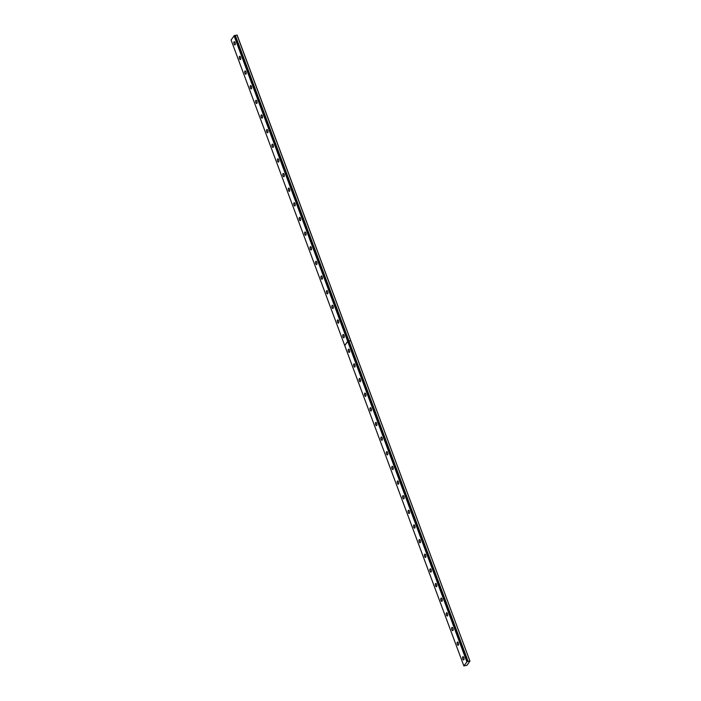 <?xml version="1.0" encoding="UTF-8"?>
<svg xmlns="http://www.w3.org/2000/svg" width="701" height="701" viewBox="0 0 701 701"><rect width="100%" height="100%" fill="white"/><g stroke="black" fill="none" stroke-linecap="round" stroke-linejoin="round"><path stroke-width="1.05" d="M463.86 665.915L344.752 345.637L347.766 341.326L467.217 661.542L463.86 665.915L467.041 665.267L469.942 661.087L237.14 35.103L234.414 35.558L348.125 341.212L234.458 35.567M240.531 57.219A1.656 0.683 -101.1 0 0 239.707 56.317A1.656 0.683 -101.1 0 0 239.514 58.674A1.656 0.683 -101.1 0 0 240.338 59.576A1.656 0.683 -101.1 0 0 240.531 57.219M245.972 71.861A1.656 0.683 -101.1 0 0 245.148 70.959A1.656 0.683 -101.1 0 0 244.964 73.316A1.656 0.683 -101.1 0 0 245.788 74.218A1.656 0.683 -101.1 0 0 245.972 71.861M251.422 86.503A1.656 0.683 -101.1 0 0 250.599 85.601A1.656 0.683 -101.1 0 0 250.406 87.958A1.656 0.683 -101.1 0 0 251.23 88.861A1.656 0.683 -101.1 0 0 251.422 86.503M256.864 101.146A1.656 0.683 -101.1 0 0 256.04 100.243A1.656 0.683 -101.1 0 0 255.856 102.6A1.656 0.683 -101.1 0 0 256.68 103.503A1.656 0.683 -101.1 0 0 256.864 101.146M262.305 115.788A1.656 0.683 -101.1 0 0 261.491 114.885A1.656 0.683 -101.1 0 0 261.298 117.242A1.656 0.683 -101.1 0 0 262.121 118.145A1.656 0.683 -101.1 0 0 262.305 115.788M267.756 130.43A1.656 0.683 -101.1 0 0 266.932 129.527A1.656 0.683 -101.1 0 0 266.748 131.884A1.656 0.683 -101.1 0 0 267.572 132.787A1.656 0.683 -101.1 0 0 267.756 130.43M273.197 145.072A1.656 0.683 -101.1 0 0 272.374 144.169A1.656 0.683 -101.1 0 0 272.19 146.527A1.656 0.683 -101.1 0 0 273.013 147.429A1.656 0.683 -101.1 0 0 273.197 145.072M278.647 159.714A1.656 0.683 -101.1 0 0 277.824 158.812A1.656 0.683 -101.1 0 0 277.64 161.169A1.656 0.683 -101.1 0 0 278.463 162.071A1.656 0.683 -101.1 0 0 278.647 159.714M284.089 174.356A1.656 0.683 -101.1 0 0 283.265 173.454A1.656 0.683 -101.1 0 0 283.081 175.811A1.656 0.683 -101.1 0 0 283.905 176.713A1.656 0.683 -101.1 0 0 284.089 174.356M289.539 189.007A1.656 0.683 -101.1 0 0 288.716 188.096A1.656 0.683 -101.1 0 0 288.532 190.453A1.656 0.683 -101.1 0 0 289.355 191.355A1.656 0.683 -101.1 0 0 289.539 189.007M294.981 203.649A1.656 0.683 -101.1 0 0 294.157 202.747A1.656 0.683 -101.1 0 0 293.973 205.095A1.656 0.683 -101.1 0 0 294.797 205.998A1.656 0.683 -101.1 0 0 294.981 203.649M300.431 218.291A1.656 0.683 -101.1 0 0 299.607 217.389A1.656 0.683 -101.1 0 0 299.423 219.737A1.656 0.683 -101.1 0 0 300.238 220.649A1.656 0.683 -101.1 0 0 300.431 218.291M305.873 232.934A1.656 0.683 -101.1 0 0 305.049 232.031A1.656 0.683 -101.1 0 0 304.865 234.388A1.656 0.683 -101.1 0 0 305.689 235.291A1.656 0.683 -101.1 0 0 305.873 232.934M311.323 247.576A1.656 0.683 -101.1 0 0 310.499 246.673A1.656 0.683 -101.1 0 0 310.306 249.03A1.656 0.683 -101.1 0 0 311.13 249.933A1.656 0.683 -101.1 0 0 311.323 247.576M316.764 262.218A1.656 0.683 -101.1 0 0 315.941 261.315A1.656 0.683 -101.1 0 0 315.757 263.672A1.656 0.683 -101.1 0 0 316.58 264.575A1.656 0.683 -101.1 0 0 316.764 262.218M322.215 276.86A1.656 0.683 -101.1 0 0 321.391 275.957A1.656 0.683 -101.1 0 0 321.198 278.315A1.656 0.683 -101.1 0 0 322.022 279.217A1.656 0.683 -101.1 0 0 322.215 276.86M327.656 291.502A1.656 0.683 -101.1 0 0 326.832 290.6A1.656 0.683 -101.1 0 0 326.648 292.957A1.656 0.683 -101.1 0 0 327.472 293.859A1.656 0.683 -101.1 0 0 327.656 291.502M333.106 306.144A1.656 0.683 -101.1 0 0 332.283 305.242A1.656 0.683 -101.1 0 0 332.09 307.599A1.656 0.683 -101.1 0 0 332.914 308.501A1.656 0.683 -101.1 0 0 333.106 306.144M338.548 320.786A1.656 0.683 -101.1 0 0 337.724 319.884A1.656 0.683 -101.1 0 0 337.54 322.241A1.656 0.683 -101.1 0 0 338.364 323.143A1.656 0.683 -101.1 0 0 338.548 320.786M343.998 335.428A1.656 0.683 -101.1 0 0 343.175 334.526A1.656 0.683 -101.1 0 0 342.982 336.883A1.656 0.683 -101.1 0 0 343.805 337.786A1.656 0.683 -101.1 0 0 343.998 335.428M235.08 42.577A1.656 0.683 -101.1 0 0 234.257 41.674A1.656 0.683 -101.1 0 0 234.073 44.023A1.656 0.683 -101.1 0 0 234.896 44.934A1.656 0.683 -101.1 0 0 235.08 42.577M349.44 350.071A1.656 0.683 -101.1 0 0 348.616 349.168A1.656 0.683 -101.1 0 0 348.432 351.525A1.656 0.683 -101.1 0 0 349.256 352.428A1.656 0.683 -101.1 0 0 349.44 350.071M354.881 364.722A1.656 0.683 -101.1 0 0 354.066 363.81A1.656 0.683 -101.1 0 0 353.874 366.167A1.656 0.683 -101.1 0 0 354.697 367.07A1.656 0.683 -101.1 0 0 354.881 364.722M360.332 379.364A1.656 0.683 -101.1 0 0 359.508 378.461A1.656 0.683 -101.1 0 0 359.324 380.809A1.656 0.683 -101.1 0 0 360.148 381.712A1.656 0.683 -101.1 0 0 360.332 379.364M365.773 394.006A1.656 0.683 -101.1 0 0 364.949 393.103A1.656 0.683 -101.1 0 0 364.765 395.452A1.656 0.683 -101.1 0 0 365.589 396.363A1.656 0.683 -101.1 0 0 365.773 394.006M371.223 408.648A1.656 0.683 -101.1 0 0 370.4 407.745A1.656 0.683 -101.1 0 0 370.216 410.103A1.656 0.683 -101.1 0 0 371.039 411.005A1.656 0.683 -101.1 0 0 371.223 408.648M376.665 423.29A1.656 0.683 -101.1 0 0 375.841 422.388A1.656 0.683 -101.1 0 0 375.657 424.745A1.656 0.683 -101.1 0 0 376.481 425.647A1.656 0.683 -101.1 0 0 376.665 423.29M382.115 437.932A1.656 0.683 -101.1 0 0 381.291 437.03A1.656 0.683 -101.1 0 0 381.107 439.387A1.656 0.683 -101.1 0 0 381.931 440.289A1.656 0.683 -101.1 0 0 382.115 437.932M387.557 452.574A1.656 0.683 -101.1 0 0 386.733 451.672A1.656 0.683 -101.1 0 0 386.549 454.029A1.656 0.683 -101.1 0 0 387.373 454.931A1.656 0.683 -101.1 0 0 387.557 452.574M393.007 467.217A1.656 0.683 -101.1 0 0 392.183 466.314A1.656 0.683 -101.1 0 0 391.999 468.671A1.656 0.683 -101.1 0 0 392.814 469.574A1.656 0.683 -101.1 0 0 393.007 467.217M398.448 481.859A1.656 0.683 -101.1 0 0 397.625 480.956A1.656 0.683 -101.1 0 0 397.441 483.313A1.656 0.683 -101.1 0 0 398.264 484.216A1.656 0.683 -101.1 0 0 398.448 481.859M403.899 496.501A1.656 0.683 -101.1 0 0 403.075 495.598A1.656 0.683 -101.1 0 0 402.882 497.955A1.656 0.683 -101.1 0 0 403.706 498.858A1.656 0.683 -101.1 0 0 403.899 496.501M409.34 511.143A1.656 0.683 -101.1 0 0 408.517 510.24A1.656 0.683 -101.1 0 0 408.332 512.597A1.656 0.683 -101.1 0 0 409.156 513.5A1.656 0.683 -101.1 0 0 409.34 511.143M414.79 525.785A1.656 0.683 -101.1 0 0 413.967 524.883A1.656 0.683 -101.1 0 0 413.774 527.24A1.656 0.683 -101.1 0 0 414.598 528.142A1.656 0.683 -101.1 0 0 414.79 525.785M420.232 540.436A1.656 0.683 -101.1 0 0 419.408 539.525A1.656 0.683 -101.1 0 0 419.224 541.882A1.656 0.683 -101.1 0 0 420.048 542.784A1.656 0.683 -101.1 0 0 420.232 540.436M425.682 555.078A1.656 0.683 -101.1 0 0 424.859 554.176A1.656 0.683 -101.1 0 0 424.666 556.524A1.656 0.683 -101.1 0 0 425.489 557.426A1.656 0.683 -101.1 0 0 425.682 555.078M431.124 569.72A1.656 0.683 -101.1 0 0 430.3 568.818A1.656 0.683 -101.1 0 0 430.116 571.175A1.656 0.683 -101.1 0 0 430.94 572.077A1.656 0.683 -101.1 0 0 431.124 569.72M436.574 584.362A1.656 0.683 -101.1 0 0 435.75 583.46A1.656 0.683 -101.1 0 0 435.558 585.817A1.656 0.683 -101.1 0 0 436.381 586.719A1.656 0.683 -101.1 0 0 436.574 584.362M442.016 599.005A1.656 0.683 -101.1 0 0 441.192 598.102A1.656 0.683 -101.1 0 0 441.008 600.459A1.656 0.683 -101.1 0 0 441.832 601.362A1.656 0.683 -101.1 0 0 442.016 599.005M447.457 613.647A1.656 0.683 -101.1 0 0 446.642 612.744A1.656 0.683 -101.1 0 0 446.449 615.101A1.656 0.683 -101.1 0 0 447.273 616.004A1.656 0.683 -101.1 0 0 447.457 613.647M452.907 628.289A1.656 0.683 -101.1 0 0 452.084 627.386A1.656 0.683 -101.1 0 0 451.9 629.743A1.656 0.683 -101.1 0 0 452.723 630.646A1.656 0.683 -101.1 0 0 452.907 628.289M458.349 642.931A1.656 0.683 -101.1 0 0 457.525 642.028A1.656 0.683 -101.1 0 0 457.341 644.385A1.656 0.683 -101.1 0 0 458.165 645.288A1.656 0.683 -101.1 0 0 458.349 642.931M463.799 657.573A1.656 0.683 -101.1 0 0 462.975 656.671A1.656 0.683 -101.1 0 0 462.791 659.028A1.656 0.683 -101.1 0 0 463.615 659.93A1.656 0.683 -101.1 0 0 463.799 657.573M234.414 35.558L231.058 39.931L344.769 345.611M469.942 661.087L237.017 35.05M469.819 661.034L468.119 661.367L349.01 341.089L350.71 340.756M235.256 35.409L468.119 661.367M468.058 661.385L467.252 661.542L348.125 341.212M234.011 35.681L347.678 341.317L344.726 345.567M350.684 340.686L348.984 341.019L235.317 35.383M347.705 341.387L466.813 661.665M234.16 35.611L347.757 341.308M348.888 341.107L350.745 340.739M347.854 341.317L466.962 661.595"/></g></svg>
